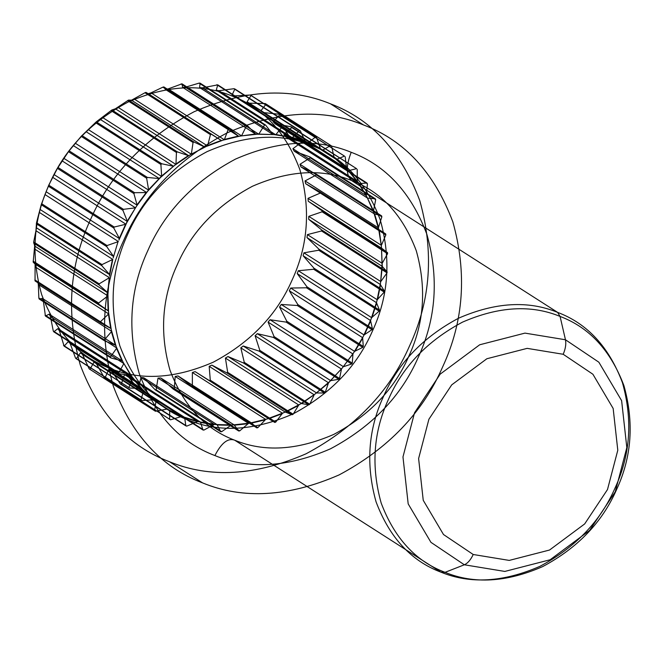 <?xml version="1.0" encoding="UTF-8"?>
<svg xmlns="http://www.w3.org/2000/svg" width="663" height="663" viewBox="0 0 663 663"><rect width="100%" height="100%" fill="white"/><g stroke="black" fill="none" stroke-linecap="round" stroke-linejoin="round"><path stroke-width="0.99" d="M75.524 358.078L140.995 399.971L143.473 390.855L141.633 388.493L68.314 341.578L64.112 346.144L59.421 330.837L57.838 328.624L53.794 331.84L53.28 331.011L50.438 316.607L49.153 314.163L45.424 316.027L43.368 301.052L42.407 298.416L39.142 298.963L38.86 298.002L38.321 284.41L37.692 281.626L35.04 280.921L35.098 264.073L33.183 262.167L34.658 246.014L33.697 241.962L35.943 230.716L36.523 222.71L41.23 204.701L46.145 191.74L48.755 185.151L57.424 168.377L68.438 151.686L81.168 136.338L96.243 121.859L111.856 109.983L115.379 108.782L128.506 100.105L131.489 100.196L144.965 92.745L145.935 92.381L148.239 93.698L150.998 92.845L162.874 87.16L163.86 86.928L165.352 89.389L168.153 88.9L182.002 83.828L182.574 87.342L185.358 87.226L199.099 83.115L200.077 83.14L199.613 87.582L202.348 87.839L217.796 84.864L216.221 90.118L218.856 90.74L233.973 88.701L234.884 88.983L232.125 94.9L234.619 95.878L250.208 95.016L251.07 95.431L247.075 101.853L249.396 103.179L265.308 103.569L266.095 104.099L260.832 110.862L262.938 112.519L279.015 114.218L279.72 114.856L273.189 121.801L275.046 123.749L291.132 126.79L291.745 127.528L283.938 134.49L285.521 136.702L301.45 141.095L301.963 141.923L292.922 148.719L294.206 151.164L309.82 156.899L310.218 157.802L299.991 164.275L300.952 166.91L316.11 173.963L316.392 174.933L305.038 180.916L305.668 183.701L320.212 192.013L320.37 193.024L307.988 198.361L308.262 201.254L322.061 210.768L322.094 211.804L308.784 216.362L308.701 219.312L321.638 229.92L321.547 230.973L307.417 234.611L306.986 237.578L318.936 249.18L318.729 250.224L303.903 252.827L303.132 255.761L314.013 268.233L313.682 269.261L298.309 270.728L297.215 273.587L306.936 286.789L306.488 287.783L290.717 288.032L289.308 290.767L297.82 304.557L297.264 305.494L281.253 304.458L279.546 307.027L286.806 321.248L286.159 322.119L270.056 319.748L268.084 322.11L274.076 336.597L273.338 337.392L257.31 333.671L255.106 335.793L259.821 350.371L259.001 351.075L243.213 346.003L240.81 347.843L244.274 362.346L243.387 362.943L227.981 356.545L225.42 358.078L227.666 372.341L226.738 372.821L211.87 365.131L209.185 366.332L210.279 380.189L209.309 380.554L195.121 371.628L192.361 372.482L192.369 385.767L191.383 386.007L178.007 375.938L175.206 376.427L174.236 388.999L173.242 389.106L160.786 377.985L158.001 378.101L156.145 389.819L155.167 389.794L143.747 377.744L141.012 377.487L138.401 388.22L137.448 388.07L127.139 375.208L124.503 374.587L121.271 384.233L120.359 383.952L111.235 370.426L108.74 369.448L105.036 377.91L104.182 377.504L96.284 363.473L93.964 362.147L89.944 369.366L89.157 368.835L82.527 354.465L80.422 352.807L76.228 358.716L75.524 358.078L70.17 343.525L68.314 341.578M112.776 259.415L109.486 276.148L109.693 274.664L101.779 265.648L101.994 264.603L112.776 259.415L39.457 212.5M224.318 139.76L228.345 129.053L229.332 128.821L238.68 136.305L255.645 133.976L274.308 134.63L257.285 134.199L240.072 136.064L222.942 140.183L224.318 139.76L150.998 92.845M320.395 148.769L322.715 150.095L330.779 145.462L331.566 145.993L334.16 157.786L335.213 158.606L321.555 149.432L306.696 142.305L308.32 142.62L315.687 136.909L316.541 137.324L320.395 148.769L247.075 101.853M380.313 284.493L384.416 291.074L384.2 292.118L377.23 299.742L376.841 301.209L380.521 283.01L380.313 284.493L306.986 237.578M173.242 389.106L238.713 431L234.114 424.9L232.721 424.958L249.934 423.102L267.065 418.975L283.855 412.651L300.024 404.223L315.331 393.839L301.673 403.56L227.981 356.545M181.687 416.538L169.687 410.787L167.291 409.063L155.415 411.259L154.628 410.728L155.88 401.786L154.794 400.551L168.452 409.726L183.311 416.853L182.06 416.364L170.507 419.803L105.036 377.91M473.208 554.5L443.497 534.527L423.243 500.316L418.61 458.547L428.903 419.231L451.735 384.847L486.874 358.741L527.168 348.365L563.194 354.274L592.904 374.247L613.159 408.458L617.792 450.227L607.499 489.543L584.675 523.927L549.536 550.033L509.242 560.409L473.208 554.5C470.697 559.837 467.738 563.268 464.34 564.785L504.825 571.431L550.108 559.771L589.598 530.425L615.264 491.78L626.825 447.591L621.621 400.651L598.855 362.205L565.464 339.763L524.972 333.116L479.689 344.777L440.199 374.123L414.541 412.759L402.971 456.948L408.184 503.888L430.942 542.342L464.34 564.785L445.055 572.335C415.734 561.304 394.444 538.215 381.192 503.084C370.949 466.495 373.36 431.945 388.427 399.441C402.714 366.631 427.411 340.865 462.517 322.127C498.617 306.422 531.138 304.516 560.069 316.425C589.39 327.456 610.681 350.536 623.933 385.675C634.176 422.265 631.764 456.807 616.698 489.311C602.41 522.121 577.713 547.895 542.607 566.625C506.507 582.338 473.987 584.236 445.055 572.335L440.895 572.136L234.727 440.215C228.047 437.729 221.442 442.843 214.903 455.564C249.189 469.669 287.725 467.415 330.505 448.801C372.117 426.599 401.38 396.06 418.312 357.175C436.163 318.654 439.022 277.714 426.881 234.354C411.184 192.718 385.949 165.36 351.199 152.291C316.914 138.177 278.377 140.432 235.597 159.045C193.986 181.248 164.722 211.787 147.791 250.672C129.931 289.192 127.081 330.133 139.222 373.493C154.918 415.129 180.145 442.486 214.903 455.564M221.624 431.712L220.638 431.688L217.066 424.66L215.699 424.527L214.331 424.403L203.873 430.113L202.919 429.964L200.458 422.124L197.823 421.502L186.751 426.127L185.839 425.845L184.679 417.715L183.311 416.853L199.14 421.817L215.699 424.527L232.721 424.958L231.329 425.016L221.624 431.712L156.145 389.819M226.738 372.821L292.209 414.715L285.198 412.046L282.513 413.248L275.75 422.082L210.279 380.189M243.387 362.943L308.859 404.836L309.745 404.239L244.274 362.346M330.63 380.587L328.384 383.123L315.331 393.839L329.528 381.648L342.398 367.849L330.63 380.587L257.31 333.671M352.873 353.943L342.398 367.849L353.727 352.658L363.341 336.315L371.081 319.069L370.534 320.502L372.407 328.682L371.96 329.677L364.045 334.948L362.628 337.682L363.291 346.451L362.744 347.387L354.572 351.373L352.873 353.943L279.546 307.027M372.407 328.682L306.936 286.789M321.547 230.973L387.018 272.866L387.109 271.813L321.638 229.92M382.103 263.277L382.294 266.493L380.521 283.01L382.07 264.752L381.449 246.727L382.103 263.277L308.784 216.362M379.319 230.79L381.449 246.727L378.681 229.224L373.799 212.508L366.888 196.861L373.484 210.801L374.28 213.826L381.581 215.856L381.863 216.826L378.366 227.832L378.987 230.616L385.684 233.906L320.212 192.013M348.763 170.631L359.23 183.634L366.888 196.861L358.053 182.507L347.445 169.695L335.213 158.606L346.534 168.303L348.373 170.664L356.603 168.684L291.132 126.79M275.999 134.49L290.866 137.349L274.308 134.63L275.999 134.49L282.322 126.6L216.842 84.707M111.856 109.983L177.328 151.877L176.449 152.482L110.978 110.588M148.595 189.717L161.623 176.043L174.676 165.319L160.479 177.51L147.609 191.309L148.595 189.717L146.647 178.231L81.168 136.338M69.093 150.816L134.564 192.709L146.233 192.543L147.609 191.309L136.28 206.5L126.666 222.851L118.926 240.089L119.323 238.299L113.787 228.031L114.227 227.036L125.962 224.21L127.279 221.094L137.133 205.215L133.909 193.579L68.438 151.686M118.014 241.713L113.166 257.948L118.014 241.713L107.041 245.559L41.562 203.665M34.882 279.91L100.353 321.804L108.699 313.881L108.425 310.988L98.663 304.06L98.621 303.024L107.903 295.889L107.713 292.673L109.271 277.631L35.943 230.716M104.613 340.857L104.331 339.895L111.434 331.707L111.326 329.934L116.207 346.65L115.727 345.332L104.613 340.857L39.142 298.963M130.777 375.523L122.481 361.078L110.895 357.921L110.497 357.017L116.522 348.357L116.207 346.65L123.119 362.305L131.954 376.65L131.158 375.54L119.265 373.733L53.794 331.84M115.727 345.332L42.407 298.416M135.434 207.784L62.107 160.869M275.675 134.755L202.348 87.839M357.266 181.405L283.938 134.49M362.628 337.682L289.308 290.767M275.75 422.082L274.78 422.447L268.449 418.544L265.689 419.397L257.849 427.66L256.854 427.9L251.327 422.853L178.007 375.938M186.751 426.127L121.271 384.233M251.327 422.853L248.534 423.342L239.708 430.892L174.236 388.999M352.923 354.34L352.285 363.142L286.806 321.248M301.963 141.923L367.435 183.817L366.929 182.988L301.45 141.095M305.444 141.816L290.866 137.349L292.532 137.432L299.444 130.594L300.356 130.876L305.444 141.816L232.125 94.9M241.738 135.484L246.487 125.829L181.016 83.936M210.444 134.639L211.406 134.274L221.558 140.614L222.942 140.183L206.152 146.506L207.685 145.52L210.444 134.639L144.965 92.745M177.328 151.877L188.698 155.697L189.983 154.935L174.676 165.319L175.968 163.993L176.449 152.482M127.279 221.094L122.895 210.27L57.424 168.377M63.507 345.406L129.592 388.037L64.112 346.144M128.978 387.3L132.675 378.167L131.954 376.65L142.57 389.471L154.794 400.551L80.422 352.807M363.49 124.942C323.022 108.284 277.532 110.945 227.036 132.915C177.924 159.12 143.374 195.171 123.393 241.067C102.317 286.532 98.944 334.856 113.282 386.04C131.813 435.193 161.59 467.481 202.613 482.913C243.081 499.562 288.571 496.902 339.066 474.932C388.178 448.727 422.721 412.676 442.702 366.78C463.785 321.315 467.158 272.99 452.821 221.807C434.29 172.653 404.513 140.365 363.49 124.942L330.464 103.809C289.988 87.151 244.506 89.812 194.01 111.782C144.899 137.987 110.348 174.037 90.367 219.934C69.292 265.399 65.919 313.723 80.248 364.907C98.787 414.06 128.564 446.348 169.587 461.78C210.055 478.429 255.537 475.777 306.041 453.799C355.153 427.594 389.695 391.543 409.676 345.647C430.759 300.182 434.124 251.857 419.795 200.674C401.264 151.529 371.487 119.232 330.464 103.809M109.577 368.205C140.357 380.869 174.957 378.846 213.362 362.139C250.713 342.207 276.985 314.784 292.184 279.877C308.212 245.302 310.781 208.547 299.883 169.62C285.786 132.235 263.136 107.679 231.934 95.944C201.154 83.281 166.562 85.303 128.158 102.011C90.806 121.942 64.526 149.366 49.335 184.264C33.299 218.848 30.738 255.603 41.636 294.529C55.733 331.914 78.383 356.47 109.577 368.205L109.983 369.937M107.978 292.93L34.658 246.014M173.474 166.239L100.146 119.323M378.366 227.832L305.038 180.916M328.425 382.708L255.106 335.793M200.458 422.124L127.139 375.208M301.309 403.46L298.748 404.994L293.145 414.234L227.666 372.341M259.001 351.075L324.48 392.968L325.293 392.264L259.821 350.371M273.338 337.392L338.81 379.286L339.547 378.49L274.076 336.597M379.485 310.127L379.153 311.154L371.636 317.643L371.081 319.069L376.841 301.209L376.46 302.676L379.485 310.127L314.013 268.233M322.094 211.804L387.573 253.697L387.532 252.661L322.061 210.768M310.218 157.802L375.697 199.696L373.484 210.801M336.655 159.352L344.495 156.112L279.015 114.218M191.259 154.164L206.152 146.506L189.983 154.935L191.259 154.164L117.939 107.249M161.623 176.043L160.902 164.457L95.422 122.564M107.713 292.673L99.085 284.908L33.614 243.014M109.271 277.631L107.936 294.405L108.558 312.43L111.326 329.934L111.019 328.541L37.692 281.626M141.633 388.493L129.592 388.037M351.199 152.291C345.937 165.825 346.028 175.214 351.456 180.477C381.225 191.673 402.831 215.102 416.281 250.763C426.674 287.899 424.229 322.964 408.938 355.956C394.435 389.256 369.374 415.419 333.738 434.431C297.09 450.376 264.089 452.307 234.727 440.215C204.958 429.027 183.353 405.599 169.902 369.929C159.501 332.793 161.954 297.728 177.245 264.736C191.748 231.437 216.809 205.281 252.446 186.262C289.085 170.325 322.094 168.394 351.456 180.477L557.624 312.389C528.262 300.306 495.253 302.237 458.614 318.182C422.977 337.194 397.916 363.357 383.413 396.656C368.122 429.649 365.669 464.713 376.07 501.85C389.521 537.511 411.126 560.939 440.895 572.136C470.258 584.219 503.258 582.288 539.906 566.351C575.542 547.331 600.603 521.176 615.107 487.877C630.397 454.884 632.842 419.82 622.449 382.684C608.999 347.014 587.393 323.585 557.624 312.389L560.069 316.425L565.464 339.763C566.285 343.981 565.531 348.821 563.194 354.274M231.934 95.944L233.368 95.389M143.498 390.441L70.17 343.525M119.473 238.655L46.145 191.74M221.558 140.614L148.239 93.698M336.265 159.435L262.938 112.519M380.736 281.526L307.417 234.611M282.513 413.248L209.185 366.332M104.182 377.504L170.507 419.803M203.873 430.113L138.401 388.22M257.849 427.66L192.369 385.767M291.745 127.528L356.603 168.684M217.796 84.864L282.322 126.6M229.332 128.821L163.86 86.928M81.914 135.542L147.385 177.435L146.647 178.231M113.356 256.15L106.71 246.586L41.23 204.701M111.019 328.541L100.511 322.815L35.04 280.921M53.28 331.011L118.76 372.904L119.265 373.733M153.741 399.731L141.7 400.609L76.228 358.716M116.688 347.967L43.368 301.052M148.595 190.132L75.275 143.216M272.941 134.498L199.613 87.582M367.526 198.08L294.206 151.164M364.045 334.948L290.717 288.032M231.329 425.016L158.001 378.101M286.159 322.119L351.63 364.012L352.285 363.142M320.37 193.024L385.841 234.917L385.684 233.906M182.002 83.828L247.481 125.721L246.487 125.829M204.469 146.962L193.986 141.998L193.049 142.487L127.578 100.594M114.227 227.036L48.755 185.151M98.621 303.024L33.15 261.131M107.903 295.889L34.575 248.965M381.59 248.177L308.262 201.254M182.06 416.364L108.74 369.448M188.333 420.069C219.37 432.84 254.252 430.801 292.988 413.944C330.655 393.847 357.15 366.2 372.473 331.003C388.634 296.129 391.228 259.067 380.231 219.809C366.017 182.118 343.177 157.346 311.718 145.52C280.681 132.741 245.791 134.78 207.063 151.636C169.397 171.734 142.901 199.381 127.578 234.586C111.409 269.451 108.823 306.513 119.812 345.771C134.025 383.471 156.866 408.234 188.333 420.069L183.311 416.853M279.72 114.856L344.495 156.112M292.532 137.432L305.328 141.443M33.697 241.962L99.177 283.855L99.085 284.908M122.108 361.004L116.522 348.357M131.158 375.54L57.838 328.624M118.37 241.514L45.051 194.599M241.473 135.816L168.153 88.9M334.16 157.786L260.832 110.862M376.46 302.676L303.132 255.761M285.198 412.046L211.87 365.131M308.32 142.62L320.32 148.371M228.345 129.053L162.874 87.16M122.895 210.27L123.451 209.326L135.045 207.892M146.631 192.494L73.303 145.578M292.184 137.655L218.856 90.74M366.249 195.635L292.922 148.719M234.114 424.9L160.786 377.985M362.727 338.064L354.962 351.266M374.628 213.95L378.573 227.45M193.986 141.998L128.506 100.105M160.902 164.457L161.714 163.753L173.093 166.189M113.787 228.031L48.308 186.137M109.461 274.366L112.437 259.664M98.663 304.06L33.183 262.167M109.693 274.664L36.374 227.749M188.698 155.697L115.379 108.782M307.947 142.794L234.619 95.878M381.308 245.285L307.988 198.361M314.129 394.758L240.81 347.843M184.563 417.342L111.235 370.426M367.899 198.154L375.299 198.792L309.82 156.899M323.105 149.962L334.127 157.38M132.741 377.753L59.421 330.837M127.379 221.483L54.051 174.568M238.68 136.305L165.352 89.389M348.373 170.664L275.046 123.749M377.23 299.742L303.903 252.827M265.689 419.397L192.361 372.482M362.744 347.387L297.264 305.494M370.683 320.859L364.418 334.79M381.863 216.826L316.392 174.933M115.379 345.208L111.434 331.707M111.641 331.326L38.321 284.41M161.581 176.449L88.254 129.534M289.549 137.034L216.221 90.118M374.28 213.826L300.952 166.91M354.572 351.373L281.253 304.458M214.331 424.403L141.012 377.487M197.475 421.726L184.679 417.715M248.269 423.682L234.362 425.182M384.2 292.118L318.729 250.224M331.566 145.993L266.095 104.099M300.356 130.876L234.884 88.983M200.077 83.14L265.548 125.034L272.733 134.183M191.4 153.766L193.049 142.487M110.497 357.017L45.026 315.124M155.415 411.259L89.944 369.366M207.494 145.91L134.175 98.994M382.029 266.228L308.701 219.312M316.533 392.919L243.213 346.003M167.291 409.063L93.964 362.147M308.859 404.836L301.673 403.56M371.96 329.677L306.488 287.783M376.65 303.016L371.993 317.444M387.018 272.866L381.051 281.236M122.481 361.078L49.153 314.163M125.962 224.21L52.642 177.294M258.678 134.141L185.358 87.226M346.509 168.717L273.189 121.801M370.534 320.502L297.215 273.587M268.449 418.544L195.121 371.628M185.839 425.845L120.359 383.952M214.008 424.668L200.632 422.472M265.457 419.762L251.617 423.093M367.435 183.817L366.366 195.229M316.541 137.324L251.07 95.431M110.688 328.367L108.45 314.229M153.352 399.806L143.473 390.855M306.696 142.305L311.718 145.52M108.425 310.988L35.098 264.073M159.377 178.571L86.049 131.655M373.319 211.19L299.991 164.275M341.412 369.026L268.084 322.11M217.066 424.66L143.747 377.744M324.48 392.968L316.914 392.968M338.81 379.286L331.019 380.587M379.153 311.154L313.682 269.261M387.573 253.697L382.385 262.954M299.444 130.594L233.973 88.701M258.984 133.835L264.57 125.009L199.099 83.115M101.994 264.603L36.523 222.71M110.895 357.921L45.424 316.027M155.846 401.38L82.527 354.465M113.547 256.482L40.228 209.566M204.809 147.111L131.489 100.196M322.715 150.095L249.396 103.179M298.748 404.994L225.42 358.078M169.612 410.389L96.284 363.473M169.653 419.397L169.687 410.787M202.919 429.964L137.448 388.07M231.022 425.323L217.273 424.975M256.854 427.9L191.383 386.007M282.322 413.637L268.764 418.743M314.038 395.165L309.745 404.239M382.294 266.493L387.109 271.813M357.216 169.421L357.332 180.991M315.687 136.909L250.208 95.016M283.275 126.757L289.375 136.686M147.385 177.435L158.987 178.571M137.084 204.817L146.233 192.543M107.041 245.559L106.71 246.586M100.353 321.804L100.511 322.815M104.331 339.895L38.86 298.002M118.76 372.904L123.641 363.929M140.995 399.971L141.7 400.609M166.902 409.195L155.88 401.786M123.757 363.523L50.438 316.607M137.133 205.215L63.814 158.3M255.893 134.257L182.574 87.342M358.849 183.618L285.521 136.702M371.636 317.643L298.309 270.728M248.534 423.342L175.206 376.427M238.713 431L239.708 430.892M292.209 414.715L293.145 414.234M351.63 364.012L343.774 366.614M363.291 346.451L297.82 304.557M385.841 234.917L381.556 244.929M381.581 215.856L316.11 173.963M359.23 183.634L366.929 182.988M247.481 125.721L255.645 133.976M224.55 139.396L238.39 136.064M207.685 145.52L221.243 140.415M175.968 163.993L188.333 155.598M123.451 209.326L57.979 167.432M202.613 482.913L169.587 461.78M108.699 313.881L35.371 266.965M175.877 164.399L102.55 117.484M378.987 230.616L305.668 183.701M343.376 366.664L270.056 319.748M197.823 421.502L124.503 374.587M220.638 431.688L155.167 389.794M274.78 422.447L209.309 380.554M298.607 405.391L285.538 412.195M328.384 383.123L325.293 392.264M341.412 369.44L339.547 378.49M384.416 291.074L318.936 249.18M380.545 284.792L377.57 299.494M381.888 248.393L387.532 252.661M375.697 199.696L375.299 198.792M345.199 156.75L346.534 168.303M330.779 145.462L265.308 103.569M265.548 125.034L264.57 125.009M211.406 134.274L145.935 92.381M161.714 163.753L96.243 121.859M134.564 192.709L133.909 193.579M119.323 238.299L125.589 224.367M101.779 265.648L36.308 223.754M99.177 283.855L108.956 277.921M108.119 310.765L107.621 296.204M141.244 388.526L132.675 378.167M154.628 410.728L89.157 368.835"/></g></svg>
